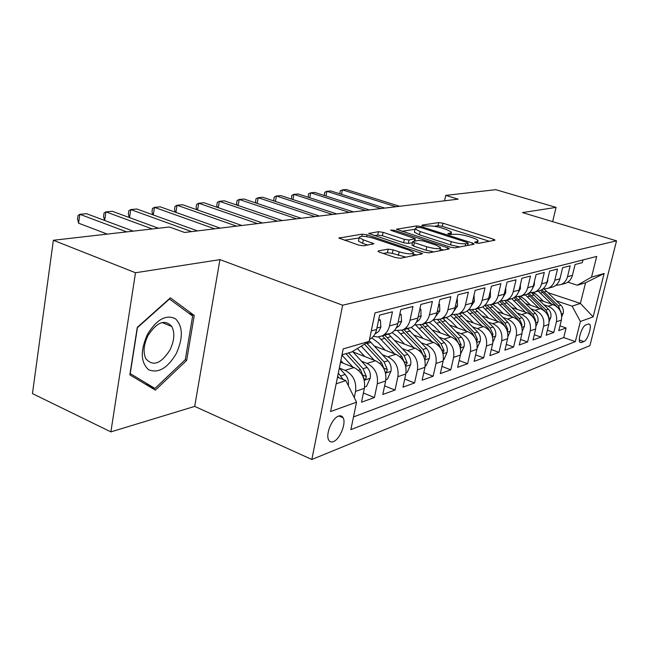 <?xml version="1.0" encoding="UTF-8"?>
<svg xmlns="http://www.w3.org/2000/svg" width="649" height="649" viewBox="0 0 649 649"><rect width="100%" height="100%" fill="white"/><g stroke="black" fill="none" stroke-linecap="round" stroke-linejoin="round"><path stroke-width="0.97" d="M475.766 242.848L478.873 243.294L494.652 240.284L494.984 240L493.24 239.108L442.975 223.207L438.716 222.575L422.045 225.098L422.856 225.884L428.121 225.998C431.723 225.698 436.363 226.379 442.042 228.05L446.22 229.381L451.469 232.082L450.252 233.08L447.834 233.664L448.986 234.265L454.219 234.346C457.764 234.005 462.429 234.695 468.237 236.398L472.521 237.761C475.709 238.808 477.55 239.757 478.029 240.617L476.893 241.598L474.549 242.207L475.766 242.848M333.383 441.604C339.825 439.462 346.444 423.245 343.118 417.761C342.128 415.952 340.611 415.392 338.575 416.098C332.223 417.956 325.392 434.222 328.621 439.852C329.635 441.823 331.225 442.407 333.383 441.604M378.537 250.83L378.026 251.317L379.681 252.218L395.395 257.556L400.433 258.261L422.588 253.694L367.042 234.824L362.264 234.135L338.908 238.069L358.743 245.111L363.732 245.809L373.97 243.732L363.343 239.838L359.157 237.599C359.976 235.701 364.738 235.912 373.443 238.232L408.935 250.084L413.51 252.558C412.659 254.465 407.864 254.238 399.127 251.877L393.075 249.841L388.151 249.143L378.537 250.83L378.367 251.634M219.938 259.624L135.495 272.75L53.372 240.268L32.45 393.61L110.882 431.885L194.7 406.396L311.836 459.492L342.631 305.208L219.938 259.624L194.7 406.396M552.64 221.65L556.063 207.38L522.494 212.596L616.55 240.836L342.631 305.208M556.063 207.38L495.747 189.67L445.717 195.398L444.549 200.817M53.372 240.268L169.486 226.988L184.567 232.48L458.137 199.154L445.717 195.398M450.447 247.172L455.071 247.837L473.778 244.267L474.143 243.951L472.399 243.034L421.071 226.558L416.666 225.909L396.474 229.259L450.447 247.172M448.905 249.013L428.778 252.859L423.959 252.169L368.746 233.502L378.456 231.685L383.121 232.358L404.335 239.351L409.024 240.025L415.263 238.67L391.728 230.638L390.633 230.062L394.162 230.265L447.559 247.723L449.303 248.648L448.905 249.013M339.346 368.056L345.081 370.36C353.153 374.635 356.642 381.636 355.555 391.363L364.397 388.305L361.501 402.21L374.416 397.529L363.416 393.018M361.493 361.225L367.042 363.416C374.976 367.545 378.391 374.351 377.296 383.827L385.668 380.931L382.796 394.487L395.03 390.049L384.622 385.863M382.464 354.76L387.842 356.845C395.639 360.836 398.989 367.456 397.894 376.696L405.828 373.946L402.972 387.169L414.581 382.951L404.725 379.057M402.356 348.618L407.572 350.606C415.238 354.476 418.524 360.917 417.429 369.922L424.957 367.318L422.126 380.217L433.151 376.217L423.805 372.583M421.258 342.777L426.32 344.676C433.856 348.432 437.077 354.703 435.974 363.497L443.137 361.014L440.322 373.613L450.812 369.808L441.937 366.409M439.227 337.229L444.143 339.046C451.558 342.688 454.714 348.797 453.619 357.38L460.433 355.019L457.642 367.334L467.637 363.708L459.184 360.519M456.336 331.931L461.115 333.675C468.408 337.212 471.507 343.175 470.411 351.563L476.91 349.308L474.135 361.347L483.667 357.891L475.62 354.898M472.65 326.885L477.299 328.564C484.47 331.996 487.513 337.821 486.426 346.014L492.623 343.865L489.873 355.636L498.976 352.334L491.301 349.527M488.218 322.074L492.745 323.681C499.803 327.023 502.788 332.702 501.701 340.717L507.623 338.673L504.898 350.184L513.594 347.028L506.269 344.384M503.089 317.466L507.51 319.016C514.446 322.269 517.383 327.818 516.304 335.663L521.958 333.7L519.265 344.976L527.58 341.958L520.579 339.459M517.31 313.061L521.618 314.554C528.456 317.718 531.336 323.145 530.257 330.828L535.676 328.946L533.007 339.987L540.966 337.099L534.273 334.738M530.931 308.843L535.133 310.279C541.858 313.37 544.689 318.675 543.619 326.196L548.811 324.395L546.166 335.217L553.8 332.45L556.428 321.758C557.483 314.392 554.708 309.2 548.081 306.19L543.976 304.795M547.391 330.211L553.8 332.45M582.989 259.924L582.323 262.626L575.103 264.492L572.426 275.346C571.436 279.013 569.319 281.609 566.082 283.142L562.099 284.067M555.69 285.446L561.117 284.57C564.379 283.021 566.504 280.4 567.494 276.709L570.187 265.766L562.659 267.713L559.949 278.794C558.951 282.534 556.801 285.187 553.516 286.744L549.403 287.685M542.71 289.113L548.34 288.229C551.65 286.655 553.8 283.986 554.806 280.222L557.523 269.043L549.662 271.079L546.929 282.396C545.914 286.209 543.74 288.919 540.406 290.509L536.147 291.458M529.154 292.926L535.003 292.058C538.354 290.452 540.544 287.726 541.558 283.881L544.308 272.466L536.09 274.6L533.324 286.16C532.302 290.054 530.095 292.813 526.712 294.435L522.307 295.392M514.981 296.909L521.066 296.049C524.465 294.419 526.688 291.636 527.71 287.71L530.484 276.044L521.893 278.275L519.103 290.087C518.064 294.07 515.833 296.885 512.394 298.54L507.826 299.514M500.152 301.079L506.48 300.227C509.944 298.572 512.191 295.733 513.229 291.709L516.028 279.792L507.031 282.12L504.208 294.208C503.162 298.28 500.898 301.152 497.41 302.832L492.664 303.821M484.616 305.428L491.22 304.608C494.725 302.913 497.004 300.016 498.059 295.903L500.882 283.71L491.447 286.16L488.608 298.516C487.553 302.685 485.249 305.622 481.704 307.334L476.78 308.332M468.335 309.987L475.214 309.192C478.784 307.472 481.087 304.511 482.15 300.3L485.006 287.823L475.109 290.387L472.229 303.042C471.166 307.31 468.838 310.311 465.236 312.055L460.109 313.061M451.233 314.765L458.421 314.011C462.039 312.25 464.384 309.224 465.455 304.916L468.343 292.139L457.934 294.841L455.038 307.796C453.959 312.161 451.599 315.236 447.94 317.012L442.602 318.026M433.256 319.77L440.785 319.065C444.46 317.272 446.837 314.173 447.915 309.768L450.82 296.682L439.876 299.514L436.955 312.794C435.868 317.272 433.467 320.411 429.76 322.228L424.186 323.243M414.338 325.027L422.223 324.386C425.955 322.561 428.364 319.389 429.451 314.87L432.388 301.452L420.852 304.438L417.907 318.059C416.812 322.65 414.387 325.863 410.614 327.713L404.798 328.727M394.397 330.552L402.672 329.992C406.469 328.126 408.911 324.881 410.006 320.249L412.959 306.482L400.798 309.638L397.829 323.608C396.726 328.321 394.259 331.615 390.438 333.497L384.346 334.503M373.353 336.36L377.791 336.961L382.058 335.906C385.904 334 388.386 330.674 389.489 325.92L392.458 311.796L379.608 315.122L376.623 329.473C375.568 334.121 373.199 337.431 369.524 339.419M364.397 388.305C365.484 378.675 362.028 371.747 354.005 367.537L340.522 362.15M385.668 380.931C386.763 371.544 383.372 364.819 375.495 360.747L352.959 351.904M405.828 373.946C406.931 364.795 403.605 358.256 395.858 354.305L374.392 346.039M424.957 367.318C426.06 358.394 422.799 352.018 415.182 348.197L394.714 340.441M443.137 361.014C444.241 352.31 441.044 346.095 433.556 342.388L413.997 335.095M460.433 355.019C461.528 346.517 458.397 340.465 451.031 336.863L432.331 329.992M476.91 349.308C478.005 341.001 474.93 335.095 467.686 331.607L449.781 325.117M492.623 343.865C493.711 335.744 490.693 329.984 483.57 326.585L466.404 320.444M507.623 338.673C508.702 330.722 505.741 325.092 498.732 321.79L482.264 315.974M521.958 333.7C523.037 325.928 520.125 320.428 513.229 317.207L497.402 311.69M478.694 308.924L477.55 308.526M535.676 328.946C536.747 321.336 533.884 315.958 527.093 312.818L511.883 307.577M494.027 305.006L492.129 304.349M548.811 324.395C549.873 316.939 547.066 311.682 540.382 308.624L525.731 303.635M508.605 301.209L506.163 300.373M588.327 324.046L585.787 324.979C582.194 325.895 577.423 340.311 580.028 342.364L581.35 342.583L583.897 341.569C587.491 340.522 592.164 326.26 589.568 324.257L588.327 324.046M311.836 459.492L589.9 345.666L616.55 240.836M336.158 383.802L345.812 380.63L356.544 402.177L350.866 429.638L575.339 341.625L580.393 321.482L572.126 306.15L556.493 300.917M356.544 402.177L330.568 411.539L343.199 348.886L369.111 341.398L375.017 312.867L596.715 256.428L591.515 277.131L604.13 273.489L593.137 316.882L580.393 321.482M522.518 297.542L519.654 296.569M353.494 416.934L563.721 337.561L566.098 327.98L558.781 330.641L561.393 320.038C562.456 312.729 559.698 307.577 553.11 304.6L539.003 299.846M543.619 326.196L540.966 337.099M530.257 330.828L527.58 341.958M516.304 335.663L513.594 347.028M501.701 340.717L498.976 352.334M486.426 346.014L483.667 357.891M470.411 351.563L467.637 363.708M453.619 357.38L450.812 369.808M435.974 363.497L433.151 376.217M417.429 369.922L414.581 382.951M397.894 376.696L395.03 390.049M377.296 383.827L374.416 397.529M355.555 391.363L354.265 397.61M345.812 380.63L337.488 377.231M535.823 293.997L532.391 292.853M572.126 306.15L580.393 303.424L585.552 282.794L577.318 285.227L591.515 277.131M548.218 292.74L580.393 303.424L593.137 316.882M567.843 282.153L577.318 285.227M135.495 272.75L110.882 431.885M369.111 341.398L351.636 352.001L341.999 354.849M559.957 325.863L566.098 327.98M563.721 337.561L575.339 341.625M585.552 282.794L604.13 273.489M129.841 374.83L155.362 390.138L186.669 360.39L194.238 315.455L170.395 297.826L137.28 327.38L129.841 374.83M188.802 313.248L194.238 315.455M185.184 359.749L186.669 360.39M489.387 241.29L442.294 226.323L438.043 225.698L434.286 226.282M414.971 229.284L401.845 231.32M468.473 245.281L467.783 245.062M467.978 243.27L467.02 242.41L421.874 227.888L418.775 227.442L416.407 227.799L415.052 228.894L420.154 231.547L451.266 241.606C457.269 243.391 462.08 244.089 465.706 243.7L467.978 243.27L467.483 245.468M414.508 231.458L414.362 232.147L419.457 234.816L420.154 231.547M459.792 246.936L450.536 244.916L419.457 234.816M374.189 235.619L377.767 235.06L378.456 231.685M412.504 242.702L408.302 243.424L403.621 242.758L382.431 235.733L377.767 235.06M414.849 240.609L415.822 240.925M440.2 248.94L443.543 250.035M426.799 246.758C435.065 248.989 439.633 249.248 440.509 247.553L435.909 245.103L423.57 241.063L418.921 240.398L413.145 241.387L412.699 241.777L414.362 242.661L426.799 246.758L426.06 250.189L433.751 251.909M412.034 244.924L413.632 246.076L414.362 242.661M426.06 250.189L413.632 246.076M406.087 257.182L392.337 253.386L387.421 252.696L383.283 253.443M358.621 240.268L358.459 241.087L362.637 243.343L363.343 239.838M367.886 245.119L362.637 243.343M359.084 237.964L344.424 240.244M416.747 255.154L413.21 253.97M561.758 316.647L563.21 313.24C563.786 310.181 562.991 307.504 560.825 305.208L544.308 289.17M551.536 304.065L538.24 291.125M543.546 301.371L538.062 295.92L533.575 292.577M561.012 312.615L558.505 305.955L541.81 289.754M540.609 290.411L558.327 308.072M572.832 273.683L572.353 275.614M395.914 206.739L342.437 189.865L346.233 189.508L399.557 206.293M339.816 193.8L340.222 190.847L342.437 189.865L341.561 194.359M176.268 353.591C183.269 337.975 183.002 326.358 175.449 318.748C166.055 314.189 156.725 319.389 147.461 334.349C140.184 350.744 140.598 362.564 148.718 369.8C158.38 373.581 167.564 368.178 176.268 353.591M169.916 350.054C174.346 340.822 174.995 333.002 171.855 326.577C164.927 318.919 156.993 321.888 148.053 335.476C143.705 344.441 142.934 352.139 145.749 358.564C152.831 366.823 160.887 363.992 169.916 350.054M130.23 373.564L137.434 327.648L169.486 299.019L192.631 316.071L185.306 359.627L154.941 388.443L130.051 373.483M145.06 383.965L154.941 388.443M549.176 321.263L550.823 317.402C551.407 314.286 550.595 311.552 548.397 309.2L531.799 292.942M538.816 308.088L525.284 294.841M530.704 305.33L525.114 299.733L520.498 296.285M548.47 317.004L548.608 315.885L545.979 309.979L528.765 293.226M527.605 293.981L545.971 312.518M536.042 326.106L537.916 321.742C538.5 318.562 537.672 315.771 535.441 313.362L518.673 296.812M525.544 312.283L511.777 298.71M517.31 309.451L511.607 303.708L506.837 300.13M535.368 321.563L535.595 320.208L532.918 314.173L515.306 296.95M513.984 297.656L531.312 314.692L533.072 317.174M522.307 331.209L524.441 326.269C525.033 323.024 524.189 320.168 521.918 317.71L504.914 300.803M511.696 316.671L497.637 302.726M503.324 313.751L497.507 307.853L492.664 304.194M521.691 326.301L522.007 324.727L519.281 318.554L501.758 301.209M499.706 301.444L517.602 319.089L519.581 322.042M507.948 336.588L510.365 330.998C510.958 327.688 510.098 324.768 507.794 322.245L490.474 304.908M497.215 321.255L482.726 306.807M488.713 318.253L482.783 312.193L477.859 308.437M507.38 331.241L507.81 329.441L505.036 323.129L487.48 305.565M484.884 305.476L503.283 323.697L505.466 327.145M560.574 276.223L559.657 279.8M380.987 208.556L326.877 191.309L330.82 190.944L384.776 208.094M324.338 195.495L324.67 192.307L326.877 191.309L325.976 196.022M547.78 278.883L547.707 281.252L546.442 283.97M365.468 210.446L310.709 192.818L314.806 192.437L369.411 209.968M308.267 197.264L308.518 193.832L310.709 192.818L309.776 197.75M534.403 281.666L534.33 284.935L532.659 288.205M349.316 212.41L293.9 194.384L298.167 193.986L353.421 211.915M291.547 199.105L291.717 195.406L293.9 194.384L292.942 199.559M520.401 284.57L520.352 288.773L518.267 292.553M332.491 214.462L276.401 196.006L280.847 195.592L336.766 213.943M274.154 201.036L273.716 199.965L274.243 197.053L276.401 196.006L275.419 201.458M492.899 342.274L495.649 335.947C496.242 332.556 495.365 329.57 493.021 326.991L475.328 309.159M482.069 326.049L467.053 311.017M473.437 322.959L467.377 316.72L462.372 312.875M492.396 336.385L492.964 334.381L490.141 327.915L472.44 310.044M470.071 310.19L488.299 328.508L490.676 332.491M505.749 287.612L505.725 292.796L503.218 297.031M314.943 216.604L258.188 197.702L262.813 197.272L319.397 216.06M256.039 203.064L255.519 201.734L256.047 198.756L258.188 197.702L257.166 203.437M477.12 348.205L480.244 341.131C480.844 337.658 479.952 334.608 477.559 331.955L459.565 313.678M466.217 331.071L450.56 315.365M457.44 327.891L451.258 321.474L446.163 317.523M476.691 341.747L477.421 339.541L474.541 332.929L456.604 314.66M454.381 315.008L472.618 333.545L475.173 338.105M490.376 290.809L490.409 297.007L487.48 301.663M296.634 218.827L239.197 199.47L244.016 199.024L301.282 218.267M237.161 205.181L236.552 203.575L237.08 200.541L239.197 199.47L238.142 205.514M460.644 353.883L464.1 346.55C464.7 343.005 463.792 339.873 461.358 337.164L443.056 318.416M449.595 336.336L433.175 319.852M440.679 333.059L434.359 326.447L429.184 322.391M460.222 347.345L461.131 344.96L458.194 338.178L439.925 319.413M437.815 319.957L456.182 338.827L458.9 344.002M474.038 295.108L474.362 301.42L470.987 306.474M277.504 221.163L219.386 201.312L224.416 200.841L282.364 220.571M217.464 207.412L216.774 205.498L217.301 202.399L219.386 201.312L218.299 207.696M443.348 359.854L443.9 359.66L447.161 352.245C447.769 348.618 446.837 345.406 444.362 342.623L425.744 323.38M432.153 341.869L416.009 325.352M423.091 338.486L416.634 331.663L411.223 327.412M442.918 353.178L444.038 350.638L441.044 343.686L422.353 324.346M420.325 325.068L438.927 344.368L441.807 350.2M456.855 299.668L457.35 299.538L457.513 306.052L453.683 311.488M257.507 223.597L198.699 203.234L203.956 202.748L262.594 222.98M196.898 209.749L196.12 207.51L196.647 204.346L198.699 203.234L197.58 209.992M457.35 299.538L456.92 299.384M425.176 366.125L426.012 365.833L429.378 358.224C429.995 354.508 429.038 351.214 426.515 348.351L407.564 328.589M413.827 347.686L397.837 331.047M404.611 344.189L398.007 337.147L392.101 332.556M424.714 359.262L426.085 356.609L423.026 349.478L404.011 329.611M401.836 330.333L420.803 350.192L423.813 356.731M406.047 372.721L407.207 372.323L410.679 364.511C411.296 360.698 410.314 357.323 407.75 354.386L388.459 334.065M394.551 353.802L378.521 336.896M385.182 350.192L378.424 342.907L371.828 337.878M405.528 365.565L407.199 362.888L404.076 355.563L384.719 335.135M382.334 335.825L401.739 356.317L404.862 363.61M385.887 379.681L387.404 379.154L390.99 371.123C391.607 367.22 390.609 363.756 387.997 360.73L369.273 340.644M374.238 360.252L361.266 346.16M364.714 356.52L357.364 348.521M385.303 372.047C386.333 372.599 387.007 371.747 387.307 369.5L384.119 361.972L366.547 342.956M364.519 344.189L381.653 362.767L384.938 371.033M364.616 387.015L366.523 386.358L370.23 378.107C370.847 374.1 369.825 370.538 367.164 367.423L352.545 351.45M352.821 367.066L341.942 355.117M343.134 363.197L340.83 360.649M345.974 353.673L360.471 369.573L364.194 379.065C365.29 379.697 366.004 378.829 366.336 376.469L363.075 368.737L348.61 352.894M438.789 304.462L439.568 304.259L439.811 310.92L435.511 316.72M236.577 226.144L177.08 205.246L182.572 204.735L241.899 225.495M175.392 212.215L174.54 209.603L175.06 206.374L177.08 205.246L175.92 212.401M439.568 304.259L438.886 304.016M419.757 309.516L420.86 309.224L421.031 316.623L419.432 319.762L416.415 322.172M214.649 228.821L154.454 207.356L160.206 206.82L220.222 228.14M152.896 214.811L151.963 211.801L152.483 208.491L154.454 207.356L153.269 214.941M420.86 309.224L419.895 308.875M399.687 314.846L401.147 314.457L401.569 321.433L399.427 325.701L396.255 327.907M191.642 231.62L130.757 209.562L136.785 208.994L197.499 230.906M129.329 217.553L128.332 214.097L128.843 210.714L130.757 209.562L129.532 217.626M401.147 314.457L399.873 313.994M378.497 320.468L380.346 319.981L380.874 327.12L378.7 331.501L375.017 333.919M152.28 228.959L105.917 211.866L112.236 211.282L158.478 228.245M104.619 220.457L103.548 216.506L104.059 213.042L105.917 211.866L104.659 220.465M380.346 319.981L378.724 319.373M348.27 385.563L348.31 385.474C348.927 381.361 347.88 377.702 345.171 374.489L339.338 368.04M343.167 379.551L338.324 373.078M337.675 376.29L338.965 377.84M126.701 231.88L79.843 214.3L86.479 213.675L133.215 231.133M107.263 234.102L78.586 223.191L79.843 214.3L78.042 215.492L77.547 219.037L78.586 223.191M345.081 370.36L354.005 367.537M367.042 363.416L375.495 360.747M387.842 356.845L395.858 354.305M407.572 350.606L415.182 348.197M426.32 344.676L433.556 342.388M444.143 339.046L451.031 336.863M461.115 333.675L467.686 331.607M477.299 328.564L483.57 326.585M492.745 323.681L498.732 321.79M507.51 319.016L513.229 317.207M521.618 314.554L527.093 312.818M535.133 310.279L540.382 308.624M548.081 306.19L553.11 304.6M567.494 276.709L572.426 275.346M371.277 330.949L376.623 329.473M389.489 325.92L397.829 323.608M410.006 320.249L417.907 318.059M429.451 314.87L436.955 312.794M447.915 309.768L455.038 307.796M465.455 304.916L472.229 303.042M482.15 300.3L488.608 298.516M498.059 295.903L504.208 294.208M513.229 291.709L519.103 290.087M527.71 287.71L533.324 286.16M541.558 283.881L546.929 282.396M554.806 280.222L559.949 278.794M556.428 321.758L561.393 320.038M579.322 339.979L583.897 341.569M579.784 342.039L581.35 342.583M476.561 243.067L476.893 241.598M448.013 233.843L448.102 233.437M449.935 234.516L450.252 233.08M421.955 225.503L422.045 225.098M438.043 225.698L438.716 222.575M442.294 226.323L442.975 223.207M492.891 240.625L493.24 239.108M396.79 229.543L396.928 228.894M416.26 227.823L416.666 225.909M420.844 227.621L421.071 226.558M472.05 244.6L472.399 243.034M450.536 244.916L451.266 241.606M465.219 245.898L465.706 243.7M369.094 233.802L369.24 233.08M382.431 235.733L383.121 232.358M403.621 242.758L404.335 239.351M408.302 243.424L409.024 240.025M414.37 241.177L414.825 239.051M393.935 231.36L394.162 230.265M447.21 249.338L447.559 247.723M387.421 252.696L388.151 249.143M392.337 253.386L393.075 249.841M398.381 255.43L399.127 251.877M372.047 244.43L372.364 242.872M339.305 238.394L339.459 237.583M361.834 236.285L362.264 234.135M366.677 236.642L367.042 234.824M420.495 254.432L420.852 252.761M561.409 313.978L563.145 313.394M544.365 291.953L546.734 291.263M540.471 293.088L542.864 292.391M558.505 305.955L560.825 305.208M560.59 311.569L561.085 311.731M548.811 318.213L550.758 317.564M531.62 295.66L534.078 294.946M527.556 296.844L530.046 296.114M545.979 309.979L548.397 309.2M544.008 310.611L544.438 310.473M547.934 315.649L548.608 315.885M535.668 322.634L537.851 321.904M518.324 299.53L520.887 298.783M514.081 300.763L516.685 300.008M532.918 314.173L535.441 313.362M530.785 314.854L531.312 314.692M534.727 319.908L535.595 320.208M521.942 327.25L524.368 326.439M504.443 303.57L507.129 302.783M500.022 304.852L502.74 304.065M519.281 318.554L521.918 317.71M516.977 319.292L517.602 319.089M520.936 324.346L522.007 324.727M507.599 332.077L510.292 331.168M489.954 307.78L492.753 306.969M485.322 309.127L488.17 308.299M505.036 323.129L507.794 322.245M502.545 323.932L503.283 323.697M506.504 328.978L507.81 329.441M547.715 281.114L547.204 281.252M534.338 284.789L533.608 284.984M520.352 288.627L519.378 288.894M492.591 337.123L495.576 336.125M474.8 312.193L477.729 311.342M469.957 313.597L472.934 312.737M490.141 327.915L493.021 326.991M487.44 328.783L488.299 328.508M491.407 333.821L492.964 334.381M505.725 292.642L504.492 292.983M476.861 342.412L480.163 341.301M458.94 316.801L462.007 315.909M453.87 318.278L456.985 317.369M474.541 332.929L477.559 331.955M471.62 333.862L472.618 333.545M475.587 338.875L477.421 339.541M490.417 296.853L488.892 297.266M460.376 347.961L464.019 346.736M442.318 321.636L445.539 320.703M437.004 323.186L440.273 322.237M458.194 338.178L461.358 337.164M455.038 339.192L456.182 338.827M458.989 344.165L461.131 344.96M474.362 301.258L472.521 301.769M443.064 353.778L447.088 352.431M424.892 326.707L428.267 325.725M419.311 328.329L422.742 327.331M441.044 343.686L444.362 342.623M437.629 344.789L438.927 344.368M441.726 349.77L444.038 350.638M457.513 305.89L455.33 306.49M424.876 359.903L429.297 358.41M406.582 332.037L410.136 330.998M400.725 333.74L404.327 332.694M423.026 349.478L426.515 348.351M419.327 350.663L420.803 350.192M423.643 355.676L426.085 356.609M405.73 366.344L410.598 364.706M387.339 337.634L391.071 336.547M381.174 339.427L384.962 338.324M404.076 355.563L407.75 354.386M400.068 356.853L401.739 356.317M404.619 361.882L407.199 362.888M385.547 373.126L390.901 371.325M367.083 343.524L371.009 342.38M384.119 361.972L387.997 360.73M379.779 363.367L381.653 362.767M384.581 368.421L387.307 369.5M364.251 380.29L370.141 378.31M363.075 368.737L367.164 367.423M358.37 370.246L360.471 369.573M363.44 375.309L366.336 376.469M439.803 310.749L437.248 311.455M421.177 315.868L418.207 316.688M401.561 321.255L398.129 322.196M380.858 326.942L376.931 328.021M340.855 375.876L345.171 374.489M337.545 376.939L338.097 376.761M338.932 415.977L343.118 417.761M561.117 284.57L566.082 283.142M548.34 288.229L553.516 286.744M535.003 292.058L540.406 290.509M521.066 296.049L526.712 294.435M506.48 300.227L512.394 298.54M491.22 304.608L497.41 302.832M475.214 309.192L481.704 307.334M458.421 314.011L465.236 312.055M440.785 319.065L447.94 317.012M422.223 324.386L429.76 322.228M402.672 329.992L410.614 327.713M382.058 335.906L390.438 333.497M588.675 323.956L589.568 324.257M477.437 243.237L477.899 241.209M450.893 234.687L451.331 232.683M467.702 245.427L468.205 243.18M414.362 232.147L415.052 228.894M414.743 241.112L415.214 238.913M439.811 250.749L440.363 248.194M411.977 245.184L412.699 241.777M412.805 255.901L413.348 253.337M358.459 241.087L359.157 237.599M162.104 322.512L171.855 326.577M396.296 327.834L396.726 327.713M375.073 333.805L375.966 333.562"/></g></svg>
